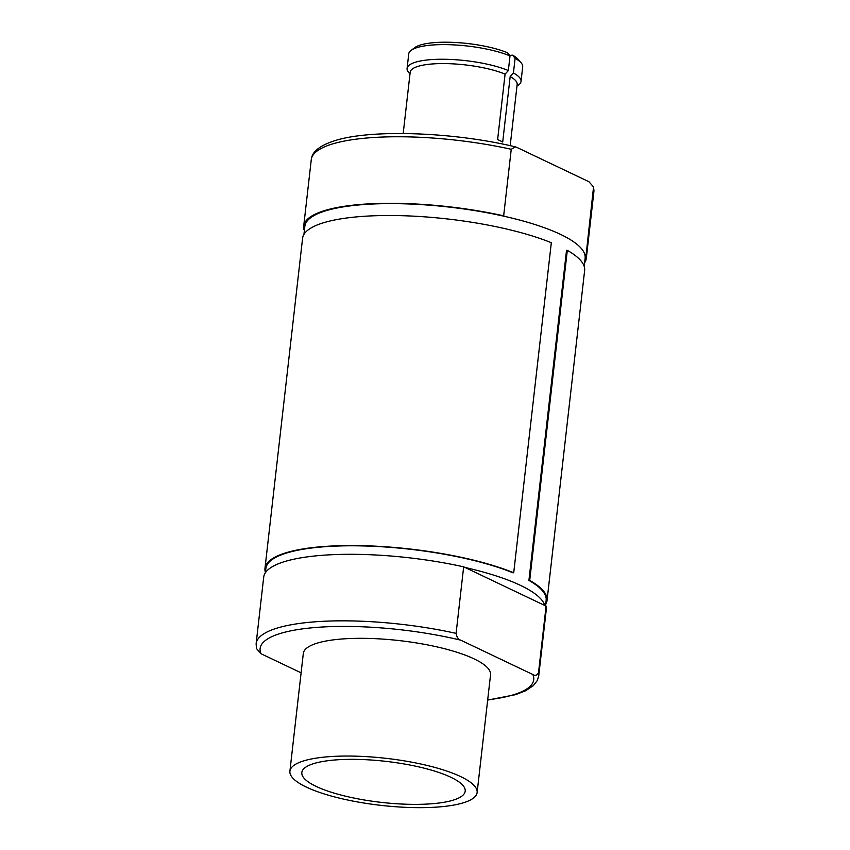 <?xml version="1.0" encoding="UTF-8"?>
<svg xmlns="http://www.w3.org/2000/svg" width="850" height="850" viewBox="0 0 850 850"><rect width="100%" height="100%" fill="white"/><g stroke="black" fill="none" stroke-linecap="round" stroke-linejoin="round"><path stroke-width="1.27" d="M403.197 133.493L410.178 72.229A53.837 13.515 -173.5 0 1 446.399 63.612A53.837 13.515 -173.5 0 1 505.081 74.131L497.622 139.613A53.837 13.515 6.5 0 1 500.321 140.813A53.837 13.515 6.5 0 1 502.701 142.035L510.17 76.553A53.837 13.515 -173.5 0 1 517.161 84.416L510.181 145.679M513.719 572.751A141.939 35.626 -173.5 0 0 359.38 545.615A141.939 35.626 -173.5 0 0 264.977 568.352L302.579 238.319A141.939 35.626 -173.5 0 1 396.982 215.581A141.939 35.626 -173.5 0 1 551.321 242.718L513.719 572.751L513.028 572.826A141.036 35.403 -173.5 0 0 359.678 545.859A141.036 35.403 -173.5 0 0 265.88 568.448L265.391 572.741M544.797 605.497A141.036 35.403 -173.5 0 0 520.551 585.406A141.036 35.403 -173.5 0 0 464.961 567.449L546.093 606.114L538.517 672.637C537.104 675.431 535.213 676.058 532.833 674.518L460.774 640.178A137.7 34.563 -173.5 0 0 319.43 627.194A137.7 34.563 -173.5 0 0 261.024 653.735L301.102 672.839M503.657 215.826L511.243 149.292A142.216 35.7 -173.5 0 0 311.281 159.609L303.694 226.143A142.216 35.7 -173.5 0 1 503.657 215.826L504.953 216.442A141.036 35.403 6.5 0 1 560.543 234.398A141.036 35.403 6.5 0 1 584.789 254.479L586.086 255.096L593.544 186.968L593.874 191.813A142.216 35.7 -173.5 0 0 593.672 188.572M504.953 216.442A141.036 35.403 -173.5 0 0 304.863 226.27L303.928 234.43M477.126 792.519L490.546 674.794A94.223 23.651 -173.5 0 0 474.119 658.888A94.223 23.651 -173.5 0 0 370.451 638.477A94.223 23.651 -173.5 0 0 303.312 653.459L289.903 771.184A94.223 23.651 -173.5 0 0 306.319 787.089A94.223 23.651 -173.5 0 0 409.998 807.5A94.223 23.651 -173.5 0 0 477.126 792.519A94.223 23.651 -173.5 0 0 460.711 776.613A94.223 23.651 -173.5 0 0 357.032 756.202A94.223 23.651 -173.5 0 0 289.903 771.184M316.158 786.42A82.216 20.634 -173.5 0 0 406.629 804.238A82.216 20.634 -173.5 0 0 465.205 791.159A82.216 20.634 -173.5 0 0 450.872 777.282A82.216 20.634 -173.5 0 0 360.411 759.475A82.216 20.634 -173.5 0 0 301.824 772.544A82.216 20.634 -173.5 0 0 316.158 786.42M456.089 633.367A142.216 35.7 -173.5 0 0 256.126 643.684L263.702 577.15A142.216 35.7 -173.5 0 1 463.664 566.833L456.089 633.367C456.748 637.149 458.309 639.423 460.774 640.178M261.024 653.735L256.456 648.518M487.656 700.102L515.663 694.652L525.693 690.721L533.343 685.631L537.327 680.489L538.719 675.878L546.306 609.354A142.216 35.7 -173.5 0 0 546.093 606.114M463.664 566.833L464.961 567.449M584.609 262.746A142.216 35.7 -173.5 0 0 586.298 258.336A142.216 35.7 -173.5 0 0 586.086 255.096M584.205 266.369L585.129 258.209A141.036 35.403 -173.5 0 0 584.789 254.479M303.694 226.143A142.216 35.7 -173.5 0 0 303.907 229.383L304.481 229.649M511.243 149.292L515.419 146.88L516.917 147.422L588.976 181.751L593.544 186.968M516.959 86.19L518.659 84.926A57.343 14.397 -173.5 0 0 521.029 81.441A57.343 14.397 -173.5 0 0 513.432 72.983L510.17 76.553M521.029 81.441L522.697 66.81A57.343 14.397 -173.5 0 0 521.167 62.879A57.343 14.397 -173.5 0 0 515.1 58.352L513.432 72.983M521.167 62.879L518.16 59.351A53.837 13.515 -173.5 0 0 512.603 55.176L515.1 58.352M512.603 55.176L509.586 55.388M505.081 74.131L508.342 70.561A57.343 14.397 -173.5 0 0 445.793 59.287A57.343 14.397 -173.5 0 0 407.086 68.457A57.343 14.397 -173.5 0 0 408.606 72.388L409.976 73.993M508.342 70.561L510.011 55.93A57.343 14.397 -173.5 0 0 454.686 44.933A57.343 14.397 -173.5 0 0 411.124 50.341A57.343 14.397 -173.5 0 0 408.754 53.826L407.086 68.457M510.011 55.93L507.514 52.753A53.837 13.515 -173.5 0 0 455.611 42.5A53.837 13.515 -173.5 0 0 414.842 47.579L411.124 50.341M545.519 605.838L546.146 600.387A141.036 35.403 -173.5 0 0 528.923 580.401L566.525 250.367L567.311 250.346L529.709 580.38L528.923 580.401M545.689 604.371A141.939 35.626 -173.5 0 0 547.039 600.482L584.641 270.449A141.939 35.626 -173.5 0 0 567.311 250.346M264.977 568.352A141.939 35.626 -173.5 0 0 265.423 572.443M547.039 600.482A141.939 35.626 -173.5 0 0 529.709 580.38M487.688 699.837A137.7 34.563 -173.5 0 0 532.833 674.518M538.719 675.878A142.216 35.7 -173.5 0 0 538.517 672.637M256.126 643.684L256.456 648.529M593.874 191.813L586.298 258.336M311.281 159.609C311.929 151.863 319.653 145.594 334.454 140.803C370.122 129.019 453.571 131.92 515.419 146.88"/></g></svg>
